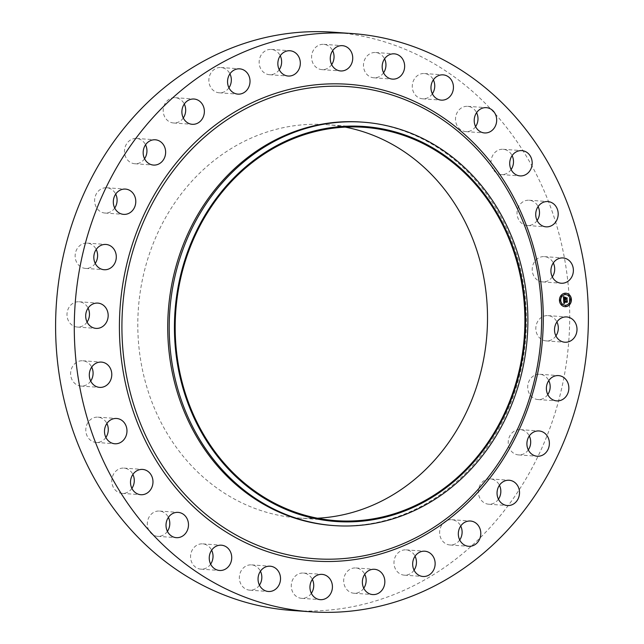 <?xml version="1.0" encoding="UTF-8"?>
<svg xmlns="http://www.w3.org/2000/svg" width="644" height="644" viewBox="0 0 644 644"><rect width="100%" height="100%" fill="white"/><g stroke="black" fill="none" stroke-linecap="round" stroke-linejoin="round"><path stroke-width="0.48" stroke-dasharray="3.22 2.42" d="M555.925 335.894A12.671 11.23 -85.9 0 1 546.176 340.901A12.671 11.23 -85.9 0 1 537.45 321.895A12.671 11.23 -85.9 0 1 547.972 315.616A12.671 11.23 -85.9 0 1 556.915 321.952M333.181 32.2A289.864 256.876 -85.9 0 1 445.543 70.816A289.864 256.876 -85.9 0 1 557.326 405.43A289.864 256.876 -85.9 0 1 292.126 610.472M317.46 518.211A197.177 174.733 -85.9 0 1 298.687 518.018A197.177 174.733 -85.9 0 1 222.261 491.75A197.177 174.733 -85.9 0 1 146.22 264.137A197.177 174.733 -85.9 0 1 326.621 124.654A197.177 174.733 -85.9 0 1 345.232 127.118M547.786 394.547A12.671 11.23 -85.9 0 1 547.022 395.553A12.671 11.23 -85.9 0 1 538.038 399.554A12.671 11.23 -85.9 0 1 528.426 391.592A12.671 11.23 -85.9 0 1 530.849 378.269A12.671 11.23 -85.9 0 1 539.833 374.269A12.671 11.23 -85.9 0 1 548.777 380.604M528.305 449.906A12.671 11.23 -85.9 0 1 525.601 452.756A12.671 11.23 -85.9 0 1 518.557 454.914A12.671 11.23 -85.9 0 1 508.559 445.608A12.671 11.23 -85.9 0 1 513.3 431.786A12.671 11.23 -85.9 0 1 520.352 429.629A12.671 11.23 -85.9 0 1 529.288 435.964M498.448 499.205A12.671 11.23 -85.9 0 1 493.497 503.375A12.671 11.23 -85.9 0 1 488.699 504.212A12.671 11.23 -85.9 0 1 478.468 493.513A12.671 11.23 -85.9 0 1 485.697 479.772A12.671 11.23 -85.9 0 1 490.495 478.927A12.671 11.23 -85.9 0 1 499.438 485.262M459.719 539.97A12.671 11.23 -85.9 0 1 452.329 544.864A12.671 11.23 -85.9 0 1 449.971 544.977A12.671 11.23 -85.9 0 1 439.635 532.862A12.671 11.23 -85.9 0 1 449.415 519.805A12.671 11.23 -85.9 0 1 451.766 519.692A12.671 11.23 -85.9 0 1 460.71 526.027M414.068 570.149A12.671 11.23 -85.9 0 1 404.319 575.156A12.671 11.23 -85.9 0 1 404.15 575.14A12.671 11.23 -85.9 0 1 394.015 561.624A12.671 11.23 -85.9 0 1 406.114 549.871A12.671 11.23 -85.9 0 1 406.275 549.887A12.671 11.23 -85.9 0 1 415.058 556.207M363.763 588.238A12.671 11.23 -85.9 0 1 354.015 593.245A12.671 11.23 -85.9 0 1 351.391 592.697A12.671 11.23 -85.9 0 1 343.904 578.304A12.671 11.23 -85.9 0 1 355.81 567.96A12.671 11.23 -85.9 0 1 358.442 568.507A12.671 11.23 -85.9 0 1 364.754 574.295M311.35 593.325A12.671 11.23 -85.9 0 1 301.601 598.332A12.671 11.23 -85.9 0 1 296.691 596.642A12.671 11.23 -85.9 0 1 291.804 582.015A12.671 11.23 -85.9 0 1 303.396 573.047A12.671 11.23 -85.9 0 1 308.307 574.738A12.671 11.23 -85.9 0 1 312.34 579.383M259.443 585.154A12.671 11.23 -85.9 0 1 249.695 590.162A12.671 11.23 -85.9 0 1 242.788 586.781A12.671 11.23 -85.9 0 1 240.349 572.508A12.671 11.23 -85.9 0 1 251.49 564.877A12.671 11.23 -85.9 0 1 258.397 568.258A12.671 11.23 -85.9 0 1 260.434 571.212M210.644 564.136A12.671 11.23 -85.9 0 1 200.896 569.143A12.671 11.23 -85.9 0 1 192.387 563.613A12.671 11.23 -85.9 0 1 192.129 550.226A12.671 11.23 -85.9 0 1 202.691 543.866A12.671 11.23 -85.9 0 1 211.2 549.396A12.671 11.23 -85.9 0 1 211.635 550.201M167.408 531.332A12.671 11.23 -85.9 0 1 157.659 536.339A12.671 11.23 -85.9 0 1 148.015 528.297A12.671 11.23 -85.9 0 1 159.454 511.054A12.671 11.23 -85.9 0 1 168.398 517.39M131.899 488.377A12.671 11.23 -85.9 0 1 122.151 493.385A12.671 11.23 -85.9 0 1 111.903 482.598A12.671 11.23 -85.9 0 1 123.946 468.099A12.671 11.23 -85.9 0 1 132.889 474.435M105.898 437.429A12.671 11.23 -85.9 0 1 96.149 442.436A12.671 11.23 -85.9 0 1 85.853 428.815A12.671 11.23 -85.9 0 1 97.944 417.159A12.671 11.23 -85.9 0 1 106.888 423.486M90.707 381.047A12.671 11.23 -85.9 0 1 80.959 386.054A12.671 11.23 -85.9 0 1 71.186 369.648A12.671 11.23 -85.9 0 1 82.754 360.769A12.671 11.23 -85.9 0 1 91.698 367.104M87.085 322.048A12.671 11.23 -85.9 0 1 77.336 327.055A12.671 11.23 -85.9 0 1 68.618 308.049A12.671 11.23 -85.9 0 1 79.132 301.77A12.671 11.23 -85.9 0 1 88.075 308.106M95.223 263.396A12.671 11.23 -85.9 0 1 94.459 264.402A12.671 11.23 -85.9 0 1 85.475 268.403A12.671 11.23 -85.9 0 1 75.863 260.442A12.671 11.23 -85.9 0 1 78.286 247.127A12.671 11.23 -85.9 0 1 87.27 243.118A12.671 11.23 -85.9 0 1 96.214 249.453M114.713 208.036A12.671 11.23 -85.9 0 1 112.008 210.886A12.671 11.23 -85.9 0 1 104.964 213.043A12.671 11.23 -85.9 0 1 94.966 203.737A12.671 11.23 -85.9 0 1 99.707 189.916A12.671 11.23 -85.9 0 1 106.759 187.758A12.671 11.23 -85.9 0 1 115.695 194.094M144.562 158.738A12.671 11.23 -85.9 0 1 139.611 162.908A12.671 11.23 -85.9 0 1 134.813 163.745A12.671 11.23 -85.9 0 1 124.582 153.047A12.671 11.23 -85.9 0 1 131.811 139.297A12.671 11.23 -85.9 0 1 136.608 138.46A12.671 11.23 -85.9 0 1 145.552 144.795M183.29 117.973A12.671 11.23 -85.9 0 1 175.893 122.867A12.671 11.23 -85.9 0 1 173.542 122.98A12.671 11.23 -85.9 0 1 163.206 110.873A12.671 11.23 -85.9 0 1 172.978 97.808A12.671 11.23 -85.9 0 1 175.337 97.703A12.671 11.23 -85.9 0 1 184.281 104.03M228.942 87.793A12.671 11.23 -85.9 0 1 219.193 92.8A12.671 11.23 -85.9 0 1 219.032 92.784A12.671 11.23 -85.9 0 1 208.898 79.268A12.671 11.23 -85.9 0 1 220.989 67.515A12.671 11.23 -85.9 0 1 221.158 67.531A12.671 11.23 -85.9 0 1 229.932 73.851M279.246 69.705A12.671 11.23 -85.9 0 1 269.498 74.712A12.671 11.23 -85.9 0 1 266.866 74.165A12.671 11.23 -85.9 0 1 259.379 59.771A12.671 11.23 -85.9 0 1 271.293 49.427A12.671 11.23 -85.9 0 1 273.917 49.974A12.671 11.23 -85.9 0 1 280.237 55.762M331.66 64.617A12.671 11.23 -85.9 0 1 321.911 69.624A12.671 11.23 -85.9 0 1 317.001 67.934A12.671 11.23 -85.9 0 1 312.115 53.307A12.671 11.23 -85.9 0 1 323.707 44.339A12.671 11.23 -85.9 0 1 328.617 46.03A12.671 11.23 -85.9 0 1 332.65 50.675M383.566 72.788A12.671 11.23 -85.9 0 1 373.818 77.795A12.671 11.23 -85.9 0 1 366.911 74.414A12.671 11.23 -85.9 0 1 364.472 60.142A12.671 11.23 -85.9 0 1 375.613 52.51A12.671 11.23 -85.9 0 1 382.52 55.891A12.671 11.23 -85.9 0 1 384.557 58.846M432.366 93.799A12.671 11.23 -85.9 0 1 422.617 98.806A12.671 11.23 -85.9 0 1 414.108 93.275A12.671 11.23 -85.9 0 1 413.851 79.888A12.671 11.23 -85.9 0 1 424.412 73.529A12.671 11.23 -85.9 0 1 432.921 79.059A12.671 11.23 -85.9 0 1 433.356 79.864M475.602 126.61A12.671 11.23 -85.9 0 1 465.854 131.618A12.671 11.23 -85.9 0 1 456.21 123.568A12.671 11.23 -85.9 0 1 467.649 106.332A12.671 11.23 -85.9 0 1 476.592 112.668M511.111 169.565A12.671 11.23 -85.9 0 1 501.362 174.572A12.671 11.23 -85.9 0 1 491.114 163.785A12.671 11.23 -85.9 0 1 503.157 149.287A12.671 11.23 -85.9 0 1 512.101 155.623M537.112 220.514A12.671 11.23 -85.9 0 1 527.364 225.521A12.671 11.23 -85.9 0 1 517.076 211.9A12.671 11.23 -85.9 0 1 529.159 200.236A12.671 11.23 -85.9 0 1 538.102 206.571M552.302 276.896A12.671 11.23 -85.9 0 1 542.554 281.903A12.671 11.23 -85.9 0 1 532.781 265.497A12.671 11.23 -85.9 0 1 544.349 256.618A12.671 11.23 -85.9 0 1 553.293 262.953M361.397 122.054A202.232 179.217 -85.9 0 1 439.78 148.997A202.232 179.217 -85.9 0 1 517.776 382.447A202.232 179.217 -85.9 0 1 332.747 525.504M565.859 293.221A6.738 5.973 94.1 0 0 565.81 293.213A6.738 5.973 94.1 0 0 564.925 293.229A6.738 5.973 94.1 0 0 559.354 300.015A6.738 5.973 94.1 0 0 564.852 306.665A6.738 5.973 94.1 0 0 564.901 306.665M565.005 305.24A5.313 4.709 94.1 0 0 565.657 305.232A5.313 4.709 94.1 0 0 570.045 299.903A5.313 4.709 94.1 0 0 565.754 294.646M560.022 300.861L560.079 300.056M564.981 294.348L565.038 293.535M561.318 296.473L561.375 295.66M570.681 299.83L570.737 299.017M568.861 295.741L568.918 294.928M565.722 306.351L565.778 305.538M561.842 304.958L561.898 304.145M569.385 304.226L569.441 303.413M564.941 299.307L565.279 299.83M566.76 298.277L565.126 298.695M565.585 297.496L564.394 297.6L564.893 298.47L563.886 298.566L564.015 297.399L563.822 298.647M564.901 298.542L563.685 298.84M563.444 296.868L563.532 299.838M563.645 300.12L563.878 303.566M563.927 302.157L564.53 302.954M564.168 302.761L564.12 302.181M566.97 301.062L563.87 301.545M565.593 297.278L564.474 297.375M563.798 299.919L564.474 300.321M563.581 296.562L564.12 297.029M564.249 300.659L564.096 301.408M566.833 301.022L567.179 302.125L567.163 300.724M567.163 300.659L564.072 301.32L564.088 300.853M565.384 297.826L565.263 298.502M566.921 297.914L567.018 299.524L566.994 297.922M566.986 297.842L565.327 298.422L565.295 297.826M547.972 315.616L566.664 316.945M546.176 340.901L564.869 342.23M326.621 124.654L364.005 127.311M298.687 518.018L336.071 520.674M85.475 268.403L104.167 269.731M87.27 243.118L105.962 244.446M520.352 429.629L539.036 430.957M518.557 454.914L537.241 456.242M104.964 213.043L123.648 214.372M106.759 187.758L125.443 189.086M490.495 478.927L509.187 480.255M488.699 504.212L507.392 505.54M134.813 163.745L153.505 165.073M136.608 138.46L155.301 139.788M451.766 519.692L470.458 521.02M449.971 544.977L468.663 546.297M173.542 122.98L192.234 124.308M175.337 97.703L194.029 99.023M404.319 575.156L423.011 576.485M406.114 549.871L424.807 551.2M220.989 67.515L239.681 68.844M219.193 92.8L237.886 94.129M354.015 593.245L372.707 594.573M355.81 567.96L374.502 569.288M271.293 49.427L289.985 50.755M269.498 74.712L288.19 76.04M301.601 598.332L320.293 599.661M303.396 573.047L322.089 574.376M323.707 44.339L342.399 45.668M321.911 69.624L340.604 70.953M249.695 590.162L268.387 591.49M251.49 564.877L270.182 566.205M375.613 52.51L394.305 53.838M373.818 77.795L392.51 79.123M200.896 569.143L219.588 570.471M202.691 543.866L221.383 545.194M424.412 73.529L443.104 74.857M422.617 98.806L441.309 100.134M157.659 536.339L176.351 537.668M159.454 511.054L178.147 512.383M467.649 106.332L486.341 107.661M465.854 131.618L484.546 132.946M122.151 493.385L140.843 494.713M123.946 468.099L142.638 469.428M503.157 149.287L521.849 150.615M501.362 174.572L520.054 175.901M96.149 442.436L114.841 443.764M97.944 417.159L116.636 418.479M529.159 200.236L547.851 201.564M527.364 225.521L546.056 226.841M80.959 386.054L99.651 387.382M82.754 360.769L101.446 362.097M544.349 256.618L563.041 257.946M542.554 281.903L561.246 283.231M77.336 327.055L96.028 328.384M79.132 301.77L97.824 303.099M539.833 374.269L558.525 375.597M538.038 399.554L556.73 400.882"/><path stroke-width="0.97" d="M556.915 321.952A12.671 11.23 -85.9 0 1 556.69 334.622A12.671 11.23 -85.9 0 1 555.925 335.894M556.142 323.224A12.671 11.23 -85.9 0 1 566.664 316.945A12.671 11.23 -85.9 0 1 575.382 335.951A12.671 11.23 -85.9 0 1 564.869 342.23A12.671 11.23 -85.9 0 1 556.142 323.224M310.819 611.8L292.126 610.472A289.864 256.876 -85.9 0 1 179.765 571.856A289.864 256.876 -85.9 0 1 67.982 237.242A289.864 256.876 -85.9 0 1 333.181 32.2L351.874 33.528A289.864 256.876 -85.9 0 1 464.235 72.144A289.864 256.876 -85.9 0 1 576.018 406.758A289.864 256.876 -85.9 0 1 310.819 611.8A289.864 256.876 -85.9 0 1 198.457 573.184A289.864 256.876 -85.9 0 1 86.674 238.57A289.864 256.876 -85.9 0 1 351.874 33.528M345.232 127.118A197.177 174.733 -85.9 0 1 403.047 150.921A197.177 174.733 -85.9 0 1 481.728 368.328A197.177 174.733 -85.9 0 1 317.46 518.211M548.777 380.604A12.671 11.23 -85.9 0 1 547.786 394.547M529.288 435.964A12.671 11.23 -85.9 0 1 528.305 449.906M499.438 485.262A12.671 11.23 -85.9 0 1 498.448 499.205M460.71 526.027A12.671 11.23 -85.9 0 1 459.719 539.97M415.058 556.207A12.671 11.23 -85.9 0 1 414.068 570.149M364.754 574.295A12.671 11.23 -85.9 0 1 363.763 588.238M312.34 579.383A12.671 11.23 -85.9 0 1 311.35 593.325M260.434 571.212A12.671 11.23 -85.9 0 1 259.443 585.154M211.635 550.201A12.671 11.23 -85.9 0 1 210.644 564.136M168.398 517.39A12.671 11.23 -85.9 0 1 169.098 519.104A12.671 11.23 -85.9 0 1 167.408 531.332M132.889 474.435A12.671 11.23 -85.9 0 1 134.194 478.886A12.671 11.23 -85.9 0 1 131.899 488.377M106.888 423.486A12.671 11.23 -85.9 0 1 108.232 430.772A12.671 11.23 -85.9 0 1 105.898 437.429M91.698 367.104A12.671 11.23 -85.9 0 1 92.527 377.175A12.671 11.23 -85.9 0 1 90.707 381.047M88.075 308.106A12.671 11.23 -85.9 0 1 87.858 320.776A12.671 11.23 -85.9 0 1 87.085 322.048M96.214 249.453A12.671 11.23 -85.9 0 1 95.223 263.396M115.695 194.094A12.671 11.23 -85.9 0 1 114.713 208.036M145.552 144.795A12.671 11.23 -85.9 0 1 144.562 158.738M184.281 104.03A12.671 11.23 -85.9 0 1 183.29 117.973M229.932 73.851A12.671 11.23 -85.9 0 1 228.942 87.793M280.237 55.762A12.671 11.23 -85.9 0 1 279.246 69.705M332.65 50.675A12.671 11.23 -85.9 0 1 331.66 64.617M384.557 58.846A12.671 11.23 -85.9 0 1 383.566 72.788M433.356 79.864A12.671 11.23 -85.9 0 1 432.366 93.799M476.592 112.668A12.671 11.23 -85.9 0 1 477.293 114.374A12.671 11.23 -85.9 0 1 475.602 126.61M512.101 155.623A12.671 11.23 -85.9 0 1 513.405 160.074A12.671 11.23 -85.9 0 1 511.111 169.565M538.102 206.571A12.671 11.23 -85.9 0 1 539.455 213.856A12.671 11.23 -85.9 0 1 537.112 220.514M553.293 262.953A12.671 11.23 -85.9 0 1 554.13 273.024A12.671 11.23 -85.9 0 1 552.302 276.896M259.645 494.399A197.177 174.733 -85.9 0 1 183.604 266.785A197.177 174.733 -85.9 0 1 364.005 127.311A197.177 174.733 -85.9 0 1 440.432 153.578A197.177 174.733 -85.9 0 1 516.472 381.192A197.177 174.733 -85.9 0 1 336.071 520.674A197.177 174.733 -85.9 0 1 259.645 494.399M440.818 152.853A198.014 175.482 -85.9 0 1 500.356 423.39A198.014 175.482 -85.9 0 1 259.258 495.131A198.014 175.482 -85.9 0 1 199.721 224.595A198.014 175.482 -85.9 0 1 440.818 152.853M441.253 149.102A202.232 179.217 -85.9 0 1 519.249 382.552A202.232 179.217 -85.9 0 1 334.22 525.609A202.232 179.217 -85.9 0 1 255.829 498.665A202.232 179.217 -85.9 0 1 177.841 265.215A202.232 179.217 -85.9 0 1 362.862 122.159A202.232 179.217 -85.9 0 1 441.253 149.102M334.22 525.609L332.747 525.504A202.232 179.217 -85.9 0 1 254.356 498.561A202.232 179.217 -85.9 0 1 176.367 265.111A202.232 179.217 -85.9 0 1 361.397 122.054L362.862 122.159M113.151 265.731A12.671 11.23 -85.9 0 1 104.167 269.731A12.671 11.23 -85.9 0 1 94.555 261.77A12.671 11.23 -85.9 0 1 96.978 248.447A12.671 11.23 -85.9 0 1 105.962 244.446A12.671 11.23 -85.9 0 1 115.574 252.408A12.671 11.23 -85.9 0 1 113.151 265.731M531.992 433.114A12.671 11.23 -85.9 0 1 539.036 430.957A12.671 11.23 -85.9 0 1 549.034 440.263A12.671 11.23 -85.9 0 1 544.293 454.084A12.671 11.23 -85.9 0 1 537.241 456.242A12.671 11.23 -85.9 0 1 527.251 446.936A12.671 11.23 -85.9 0 1 531.992 433.114M130.7 212.214A12.671 11.23 -85.9 0 1 123.648 214.372A12.671 11.23 -85.9 0 1 113.658 205.066A12.671 11.23 -85.9 0 1 118.399 191.244A12.671 11.23 -85.9 0 1 125.443 189.086A12.671 11.23 -85.9 0 1 135.441 198.392A12.671 11.23 -85.9 0 1 130.7 212.214M504.389 481.092A12.671 11.23 -85.9 0 1 509.187 480.255A12.671 11.23 -85.9 0 1 519.418 490.953A12.671 11.23 -85.9 0 1 512.189 504.703A12.671 11.23 -85.9 0 1 507.392 505.54A12.671 11.23 -85.9 0 1 497.152 494.842A12.671 11.23 -85.9 0 1 504.389 481.092M158.303 164.228A12.671 11.23 -85.9 0 1 153.505 165.073A12.671 11.23 -85.9 0 1 143.266 154.375A12.671 11.23 -85.9 0 1 150.503 140.625A12.671 11.23 -85.9 0 1 155.301 139.788A12.671 11.23 -85.9 0 1 165.532 150.487A12.671 11.23 -85.9 0 1 158.303 164.228M468.108 521.133A12.671 11.23 -85.9 0 1 470.458 521.02A12.671 11.23 -85.9 0 1 480.794 533.127A12.671 11.23 -85.9 0 1 471.022 546.192A12.671 11.23 -85.9 0 1 468.663 546.297A12.671 11.23 -85.9 0 1 458.327 534.19A12.671 11.23 -85.9 0 1 468.108 521.133M194.585 124.195A12.671 11.23 -85.9 0 1 192.234 124.308A12.671 11.23 -85.9 0 1 181.89 112.201A12.671 11.23 -85.9 0 1 191.671 99.136A12.671 11.23 -85.9 0 1 194.029 99.023A12.671 11.23 -85.9 0 1 204.365 111.138A12.671 11.23 -85.9 0 1 194.585 124.195M424.968 551.216A12.671 11.23 -85.9 0 1 435.103 564.732A12.671 11.23 -85.9 0 1 423.011 576.485A12.671 11.23 -85.9 0 1 422.842 576.469A12.671 11.23 -85.9 0 1 412.707 562.953A12.671 11.23 -85.9 0 1 424.807 551.2A12.671 11.23 -85.9 0 1 424.968 551.216M237.725 94.113A12.671 11.23 -85.9 0 1 227.59 80.597A12.671 11.23 -85.9 0 1 239.681 68.844A12.671 11.23 -85.9 0 1 239.85 68.86A12.671 11.23 -85.9 0 1 249.985 82.376A12.671 11.23 -85.9 0 1 237.886 94.129A12.671 11.23 -85.9 0 1 237.725 94.113M377.134 569.835A12.671 11.23 -85.9 0 1 384.621 584.229A12.671 11.23 -85.9 0 1 372.707 594.573A12.671 11.23 -85.9 0 1 370.083 594.026A12.671 11.23 -85.9 0 1 362.588 579.632A12.671 11.23 -85.9 0 1 374.502 569.288A12.671 11.23 -85.9 0 1 377.134 569.835M285.558 75.493A12.671 11.23 -85.9 0 1 278.071 61.1A12.671 11.23 -85.9 0 1 289.985 50.755A12.671 11.23 -85.9 0 1 292.609 51.303A12.671 11.23 -85.9 0 1 300.096 65.696A12.671 11.23 -85.9 0 1 288.19 76.04A12.671 11.23 -85.9 0 1 285.558 75.493M326.999 576.066A12.671 11.23 -85.9 0 1 331.885 590.693A12.671 11.23 -85.9 0 1 320.293 599.661A12.671 11.23 -85.9 0 1 315.383 597.97A12.671 11.23 -85.9 0 1 310.497 583.335A12.671 11.23 -85.9 0 1 322.089 574.376A12.671 11.23 -85.9 0 1 326.999 576.066M335.693 69.262A12.671 11.23 -85.9 0 1 330.807 54.635A12.671 11.23 -85.9 0 1 342.399 45.668A12.671 11.23 -85.9 0 1 347.309 47.358A12.671 11.23 -85.9 0 1 352.196 61.985A12.671 11.23 -85.9 0 1 340.604 70.953A12.671 11.23 -85.9 0 1 335.693 69.262M277.089 569.586A12.671 11.23 -85.9 0 1 279.528 583.858A12.671 11.23 -85.9 0 1 268.387 591.49A12.671 11.23 -85.9 0 1 261.48 588.109A12.671 11.23 -85.9 0 1 259.041 573.836A12.671 11.23 -85.9 0 1 270.182 566.205A12.671 11.23 -85.9 0 1 277.089 569.586M385.603 75.742A12.671 11.23 -85.9 0 1 383.164 61.47A12.671 11.23 -85.9 0 1 394.305 53.838A12.671 11.23 -85.9 0 1 401.212 57.219A12.671 11.23 -85.9 0 1 403.651 71.492A12.671 11.23 -85.9 0 1 392.51 79.123A12.671 11.23 -85.9 0 1 385.603 75.742M229.892 550.725A12.671 11.23 -85.9 0 1 230.149 564.112A12.671 11.23 -85.9 0 1 219.588 570.471A12.671 11.23 -85.9 0 1 211.079 564.941A12.671 11.23 -85.9 0 1 210.821 551.554A12.671 11.23 -85.9 0 1 221.383 545.194A12.671 11.23 -85.9 0 1 229.892 550.725M432.8 94.604A12.671 11.23 -85.9 0 1 432.543 81.216A12.671 11.23 -85.9 0 1 443.104 74.857A12.671 11.23 -85.9 0 1 451.613 80.387A12.671 11.23 -85.9 0 1 451.871 93.774A12.671 11.23 -85.9 0 1 441.309 100.134A12.671 11.23 -85.9 0 1 432.8 94.604M187.79 520.433A12.671 11.23 -85.9 0 1 176.351 537.668A12.671 11.23 -85.9 0 1 166.707 529.626A12.671 11.23 -85.9 0 1 178.147 512.383A12.671 11.23 -85.9 0 1 187.79 520.433M474.902 124.896A12.671 11.23 -85.9 0 1 486.341 107.661A12.671 11.23 -85.9 0 1 495.985 115.703A12.671 11.23 -85.9 0 1 484.546 132.946A12.671 11.23 -85.9 0 1 474.902 124.896M152.886 480.215A12.671 11.23 -85.9 0 1 140.843 494.713A12.671 11.23 -85.9 0 1 130.595 483.926A12.671 11.23 -85.9 0 1 142.638 469.428A12.671 11.23 -85.9 0 1 152.886 480.215M509.806 165.114A12.671 11.23 -85.9 0 1 521.849 150.615A12.671 11.23 -85.9 0 1 532.097 161.403A12.671 11.23 -85.9 0 1 520.054 175.901A12.671 11.23 -85.9 0 1 509.806 165.114M126.924 432.1A12.671 11.23 -85.9 0 1 114.841 443.764A12.671 11.23 -85.9 0 1 104.545 430.144A12.671 11.23 -85.9 0 1 116.636 418.479A12.671 11.23 -85.9 0 1 126.924 432.1M535.768 213.228A12.671 11.23 -85.9 0 1 547.851 201.564A12.671 11.23 -85.9 0 1 558.147 215.185A12.671 11.23 -85.9 0 1 546.056 226.841A12.671 11.23 -85.9 0 1 535.768 213.228M111.219 378.503A12.671 11.23 -85.9 0 1 99.651 387.382A12.671 11.23 -85.9 0 1 89.87 370.976A12.671 11.23 -85.9 0 1 101.446 362.097A12.671 11.23 -85.9 0 1 111.219 378.503M551.473 266.825A12.671 11.23 -85.9 0 1 563.041 257.946A12.671 11.23 -85.9 0 1 572.814 274.352A12.671 11.23 -85.9 0 1 561.246 283.231A12.671 11.23 -85.9 0 1 551.473 266.825M106.55 322.105A12.671 11.23 -85.9 0 1 96.028 328.384A12.671 11.23 -85.9 0 1 87.31 309.378A12.671 11.23 -85.9 0 1 97.824 303.099A12.671 11.23 -85.9 0 1 106.55 322.105M549.541 379.598A12.671 11.23 -85.9 0 1 558.525 375.597A12.671 11.23 -85.9 0 1 568.137 383.558A12.671 11.23 -85.9 0 1 565.714 396.873A12.671 11.23 -85.9 0 1 556.73 400.882A12.671 11.23 -85.9 0 1 547.11 392.921A12.671 11.23 -85.9 0 1 549.541 379.598M565.835 306.657A6.738 5.973 -85.9 0 1 564.949 306.673A6.738 5.973 -85.9 0 1 559.451 300.024A6.738 5.973 -85.9 0 1 565.013 293.237A6.738 5.973 -85.9 0 1 565.907 293.221A6.738 5.973 -85.9 0 1 571.405 299.871A6.738 5.973 -85.9 0 1 565.835 306.657M564.901 306.665A6.738 5.973 94.1 0 0 565.746 306.649A6.738 5.973 94.1 0 0 571.309 299.887A6.738 5.973 94.1 0 0 565.859 293.221M565.754 294.646A5.313 4.709 94.1 0 0 565.706 294.638A5.313 4.709 94.1 0 0 565.005 294.654A5.313 4.709 94.1 0 0 560.626 299.999A5.313 4.709 94.1 0 0 564.957 305.24A5.313 4.709 94.1 0 0 565.005 305.24M560.071 300.056L560.022 300.861M565.029 293.535L564.981 294.348M561.375 295.66L561.318 296.473M570.729 299.025L570.681 299.83M568.918 294.928L568.861 295.741M565.778 305.538L565.722 306.351M561.89 304.145L561.842 304.958M569.441 303.413L569.385 304.226M565.102 294.654A5.313 4.709 -85.9 0 1 565.802 294.646A5.313 4.709 -85.9 0 1 570.133 299.887A5.313 4.709 -85.9 0 1 565.754 305.232A5.313 4.709 -85.9 0 1 565.054 305.24A5.313 4.709 -85.9 0 1 560.715 300.007A5.313 4.709 -85.9 0 1 565.102 294.654M563.645 300.12L564.458 300.466L563.967 301.553L567.058 300.933L567.139 302.278L564.216 302.149L564.74 302.97L564.023 302.165L564.667 303.123L563.886 303.63L563.645 300.12M563.983 300.724L564.361 300.458L563.645 300.136M563.798 299.919L564.563 300.346L563.798 299.919M564.249 300.659L564.168 301.328L567.251 300.563L567.34 302.06L567.187 300.732L564.096 301.424L564.249 300.659M563.629 299.846L563.436 296.803L564.249 297.206L563.782 298.84L564.997 298.727L563.911 298.647L564.055 297.447L563.983 298.566L564.989 298.47L564.49 297.6L565.585 297.496L565.223 298.703L566.849 298.164L566.937 299.605L566.567 299.162L565.448 299.275L565.577 299.718L565.255 299.291L565.44 299.854L565.038 299.315L563.629 299.846M563.581 296.562L564.418 297.013L563.581 296.562M564.571 297.383L565.69 297.27L564.571 297.383M565.384 297.826L565.424 298.43L567.074 297.753L567.114 299.532L567.018 297.922L565.36 298.51L565.384 297.826M563.621 299.726L565.038 299.315M565.48 299.83L565.376 299.275M565.448 299.275L566.567 299.162M566.841 299.484L566.76 298.277M565.223 298.703L565.472 297.504M563.911 298.639L564.989 298.542M563.782 298.84L564.16 297.198L563.548 296.932M563.967 303.566L564.563 303.123L564.023 302.165M564.12 302.181L566.809 301.899M567.034 302.165L566.97 301.062M563.967 301.553L563.951 300.756M564.538 297.447L565.593 297.278M564.474 300.321L563.846 299.951M564.297 297.061L563.556 296.61M564.096 301.408L566.833 301.022M565.36 298.494L566.986 297.842M568.91 294.928L568.958 295.741L568.91 294.928M565.818 306.351L565.77 305.538L565.818 306.351M569.481 304.234L569.433 303.413L569.481 304.234M440.271 118.174A236.646 209.711 -85.9 0 1 511.425 441.478A236.646 209.711 -85.9 0 1 223.291 527.219A236.646 209.711 -85.9 0 1 152.137 203.907A236.646 209.711 -85.9 0 1 440.271 118.174M440.907 116.121A238.98 211.787 -85.9 0 1 512.761 442.621A238.98 211.787 -85.9 0 1 221.786 529.207A238.98 211.787 -85.9 0 1 149.931 202.707A238.98 211.787 -85.9 0 1 440.907 116.121"/></g></svg>
